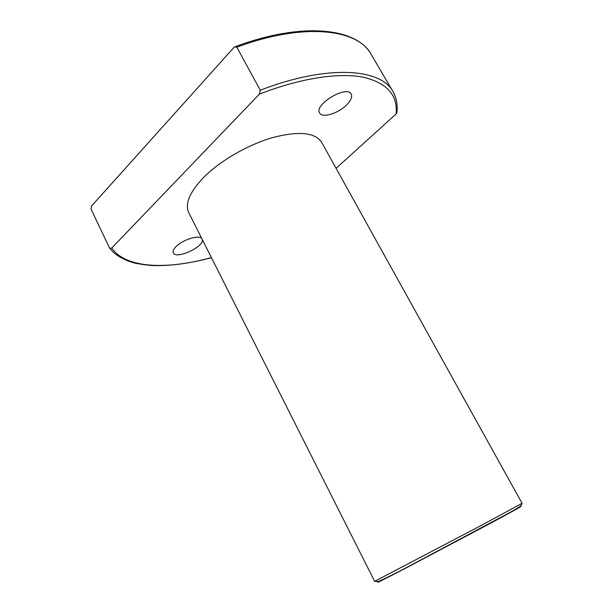 <?xml version="1.0" encoding="UTF-8"?>
<svg xmlns="http://www.w3.org/2000/svg" width="613" height="613" viewBox="0 0 613 613"><rect width="100%" height="100%" fill="white"/><g stroke="black" fill="none" stroke-linecap="round" stroke-linejoin="round"><path stroke-width="0.92" d="M396.856 112.876L396.021 114.041C398.052 95.191 387.041 82.893 362.988 77.146C338.637 72.48 300.539 78.104 259.376 94.141L260.28 90.226L236.825 47.193L234.541 46.91L233.951 47.431L91.643 205.907L91.053 209.11L109.482 247.851L109.896 248.38L111.727 248.066C125.926 268.525 166.935 269.85 211.393 257.583M522.069 503.281L321.679 142.377C315.159 132.423 298.792 130.822 272.586 137.588C247.721 144.76 219.63 161.104 203.278 177.793C189.54 192.375 184.712 204.022 188.781 212.734L374.65 581.339L377.646 581.584C376.39 582.442 386.451 578.12 405.063 568.335L510.192 512.345C518.851 507.411 520.766 505.901 521.226 505.327L522.069 503.281L482.209 524.95L374.65 581.339M259.376 94.141L111.727 248.066M336.093 168.345L396.021 114.041M201.861 238.679C199.509 234.541 182.95 239.499 176.146 246.503C173.54 249.116 172.59 251.238 173.31 252.87C176.054 259.92 205.049 246.38 202.236 239.415M346.23 105.298C337.778 113.681 322.078 118.294 319.595 112.976C313.695 104.654 346.966 84.717 351.188 94.103C352.498 97.007 350.843 100.739 346.23 105.298M396.872 112.876C397.845 105.26 396.58 98.203 393.056 91.72C381.125 68.403 327.426 64.166 260.28 90.226M235.584 46.511C302.247 21.731 356.406 27.731 371.126 54.281C357.961 28.918 303.466 22.229 236.825 47.193M517.617 507.985C526.36 503.71 518.069 508.407 492.752 522.069L405.561 568.228C380.658 581.155 372.482 585.177 381.041 580.304M109.865 248.357L112.34 251.192M371.126 54.281L393.056 91.72M211.439 257.675C189.264 263.636 169.142 266.241 151.066 265.49C141.588 264.441 135.327 263.414 132.285 262.395L127.512 260.786C115.129 255.269 113.229 252.165 109.888 248.38"/></g></svg>
